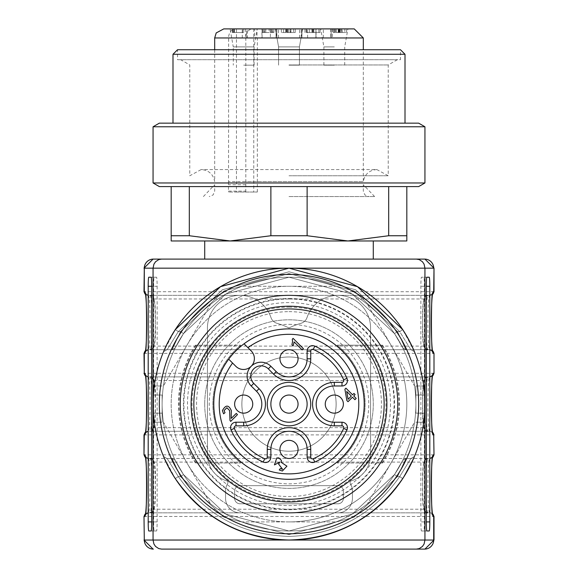 <?xml version="1.0" encoding="UTF-8"?>
<svg xmlns="http://www.w3.org/2000/svg" width="578" height="578" viewBox="0 0 578 578"><rect width="100%" height="100%" fill="white"/><g stroke="black" fill="none" stroke-linecap="round" stroke-linejoin="round"><path stroke-width="0.43" stroke-dasharray="2.89 2.17" d="M241.871 404.094A47.129 47.129 0 0 1 312.561 363.287A47.129 47.129 0 0 1 312.561 444.908A47.129 47.129 0 0 1 241.871 404.094A47.129 47.129 0 0 1 312.561 363.287A47.129 47.129 0 0 1 312.561 444.908A47.129 47.129 0 0 1 241.871 404.094A47.129 47.129 0 0 1 312.561 363.287A47.129 47.129 0 0 1 312.561 444.908A47.129 47.129 0 0 1 241.871 404.094A47.129 47.129 0 0 1 312.561 363.287A47.129 47.129 0 0 1 312.561 444.908A47.129 47.129 0 0 1 241.871 404.094A47.129 47.129 0 0 1 289 356.973A47.129 47.129 0 0 1 336.129 404.094A47.129 47.129 0 0 1 289 451.223A47.129 47.129 0 0 1 241.871 404.094M343.375 491.098L343.375 498.352A5.44 5.44 0 0 1 337.942 503.785L240.058 503.785A5.44 5.44 0 0 1 234.625 498.352L234.625 491.098A5.44 5.44 0 0 1 240.058 485.665L337.942 485.665A5.44 5.44 0 0 1 343.375 491.098L343.375 498.352A5.44 5.44 0 0 1 337.942 503.785L240.058 503.785A5.44 5.44 0 0 1 234.625 498.352L234.625 491.098A5.44 5.44 0 0 1 240.058 485.665L337.942 485.665A5.44 5.44 0 0 1 343.375 491.098L343.375 498.352A5.44 5.44 0 0 1 337.942 503.785L240.058 503.785A5.44 5.44 0 0 1 234.625 498.352L234.625 491.098A5.44 5.44 0 0 1 240.058 485.665L337.942 485.665A5.44 5.44 0 0 1 343.375 491.098L343.375 498.352A5.44 5.44 0 0 1 337.942 503.785L240.058 503.785A5.44 5.44 0 0 1 234.625 498.352L234.625 491.098A5.44 5.44 0 0 1 240.058 485.665L337.942 485.665A5.44 5.44 0 0 1 343.375 491.098M370.563 454.85L370.563 327.972A32.628 32.628 0 0 0 307.034 317.524A9.06 9.06 0 0 1 300.907 323.34A67.062 67.062 0 0 0 289 327.972A67.062 67.062 0 0 0 277.093 323.34A9.06 9.06 0 0 1 270.966 317.524A32.628 32.628 0 0 0 207.437 327.972L207.437 454.85A27.188 27.188 0 0 0 226.677 480.845A1.813 1.813 0 0 1 227.696 483.526A14.501 14.501 0 0 0 225.565 491.098L225.565 498.352A14.501 14.501 0 0 0 240.058 512.852L337.942 512.852A14.501 14.501 0 0 0 352.436 498.352L352.436 491.098A14.501 14.501 0 0 0 350.304 483.526A1.813 1.813 0 0 1 351.323 480.845A27.188 27.188 0 0 0 370.563 454.85L370.563 327.972A32.628 32.628 0 0 0 307.034 317.524A9.06 9.06 0 0 1 300.907 323.34A67.062 67.062 0 0 0 289 327.972A67.062 67.062 0 0 0 277.093 323.34A9.06 9.06 0 0 1 270.966 317.524A32.628 32.628 0 0 0 207.437 327.972L207.437 454.85A27.188 27.188 0 0 0 226.677 480.845A1.813 1.813 0 0 1 227.696 483.526A14.501 14.501 0 0 0 225.565 491.098L225.565 498.352A14.501 14.501 0 0 0 240.058 512.852L337.942 512.852A14.501 14.501 0 0 0 352.436 498.352L352.436 491.098A14.501 14.501 0 0 0 350.304 483.526A1.813 1.813 0 0 1 351.323 480.845A27.188 27.188 0 0 0 370.563 454.85L370.563 327.972A32.628 32.628 0 0 0 307.034 317.524A9.06 9.06 0 0 1 300.907 323.34A67.062 67.062 0 0 0 289 327.972A67.062 67.062 0 0 0 277.093 323.34A9.06 9.06 0 0 1 270.966 317.524A32.628 32.628 0 0 0 207.437 327.972L207.437 454.85A27.188 27.188 0 0 0 226.677 480.845A1.813 1.813 0 0 1 227.696 483.526A14.501 14.501 0 0 0 225.565 491.098L225.565 498.352A14.501 14.501 0 0 0 240.058 512.852L337.942 512.852A14.501 14.501 0 0 0 352.436 498.352L352.436 491.098A14.501 14.501 0 0 0 350.304 483.526A1.813 1.813 0 0 1 351.323 480.845A27.188 27.188 0 0 0 370.563 454.85L370.563 327.972A32.628 32.628 0 0 0 307.034 317.524A9.06 9.06 0 0 1 300.907 323.34A67.062 67.062 0 0 0 289 327.972A67.062 67.062 0 0 0 277.093 323.34A9.06 9.06 0 0 1 270.966 317.524A32.628 32.628 0 0 0 207.437 327.972L207.437 454.85A27.188 27.188 0 0 0 226.677 480.845A1.813 1.813 0 0 1 227.696 483.526A14.501 14.501 0 0 0 225.565 491.098L225.565 498.352A14.501 14.501 0 0 0 240.058 512.852L337.942 512.852A14.501 14.501 0 0 0 352.436 498.352L352.436 491.098A14.501 14.501 0 0 0 350.304 483.526A1.813 1.813 0 0 1 351.323 480.845A27.188 27.188 0 0 0 370.563 454.85M336.129 404.094A47.129 47.129 0 0 0 265.439 363.287A47.129 47.129 0 0 0 265.439 444.908A47.129 47.129 0 0 0 336.129 404.094M153.365 395.034L162.122 395.034L162.122 422.222L162.122 395.034L153.365 395.034L153.365 413.162L162.122 413.162L153.365 413.162M154.275 422.222L162.122 422.222L154.275 422.222M154.275 385.974L162.122 385.974L154.275 385.974M183.501 333.607L225.702 294.137L289 277.216L352.298 294.137L394.499 333.607L397.512 331.591L394.499 333.607L352.298 294.137L289 277.216L225.702 294.137L183.501 333.607L175.344 347.71L183.501 333.607L225.702 294.137L289 277.216L352.298 294.137L394.499 333.607C405.142 351.583 405.142 351.583 394.499 333.607C405.142 351.583 405.142 351.583 394.499 333.607L397.512 331.591L405.908 349.726L397.512 331.591L394.499 333.607L352.298 294.137L289 277.216L225.702 294.137L183.501 333.607L175.344 347.71L183.501 333.607L225.702 294.137L289 277.216L352.298 294.137L394.499 333.607C405.142 351.583 405.142 351.583 394.499 333.607C405.142 351.583 405.142 351.583 394.499 333.607L397.512 331.591L405.908 349.726L397.512 331.591L394.499 333.607L352.298 294.137L289 277.216L225.702 294.137L183.501 333.607L180.488 331.591L183.501 333.607C172.858 351.583 172.858 351.583 183.501 333.607C172.858 351.583 172.858 351.583 183.501 333.607L180.488 331.591L172.092 349.726L180.488 331.591L183.501 333.607L180.488 331.591L172.092 349.726L180.488 331.591L183.501 333.607M173.747 332.01L175.286 329.612L178.313 331.591L222.364 289.788L289 271.783L355.636 289.788L399.687 331.591L355.636 289.788L289 271.783L222.364 289.788L178.313 331.591L180.488 331.591L178.313 331.591L222.364 289.788L289 271.783L355.636 289.788L399.687 331.591L355.636 289.788L289 271.783L222.364 289.788L178.313 331.591L180.488 331.591L223.896 290.994L289 273.596L354.104 290.994L397.512 331.591L399.687 331.591L355.636 289.788L289 271.783L222.364 289.788L178.313 331.591L175.286 329.612L178.313 331.591L167.129 349.719L178.313 331.591L167.136 349.719L178.313 331.591L167.136 349.719L178.313 331.591L222.364 289.788L289 271.783L355.636 289.788L399.687 331.591L397.512 331.591L354.104 290.994L289 273.596L223.896 290.994L180.488 331.591L172.092 349.726L180.488 331.591L223.896 290.994L289 273.596L354.104 290.994L397.512 331.591L405.908 349.726L397.512 331.591L399.687 331.591L410.871 349.719L399.687 331.591L402.714 329.612L404.253 332.01L402.714 329.612L399.687 331.591L410.864 349.719L399.687 331.591L402.714 329.612L399.687 331.591L410.864 349.719L399.687 331.591L402.714 329.612L357.464 286.652L289 268.156L220.536 286.652L175.286 329.612L163.899 350.897M166.804 344.539L170.235 337.957M402.714 329.612L405.72 334.409L402.714 329.612L357.464 286.652L289 268.156L357.464 286.652L402.714 329.612L357.464 286.652L289 268.156L220.536 286.652L175.286 329.612L178.313 331.591L175.286 329.612L178.313 331.591L180.488 331.591L223.896 290.994L289 273.596L354.104 290.994L397.512 331.591L399.687 331.591L397.512 331.591L354.104 290.994L289 273.596L223.896 290.994L180.488 331.591L223.896 290.994L289 273.596L354.104 290.994L397.512 331.591L399.687 331.591L402.714 329.612L414.101 350.897M411.485 345.131L406.833 336.302M175.286 329.612L171.167 336.302L175.286 329.612L220.536 286.652L289 268.156L220.536 286.652L175.286 329.612M166.515 345.131L166.226 345.731M407.266 337.068L414.498 351.85M394.499 333.607L402.656 347.71L394.499 333.607M411.774 345.731L413.566 349.668M424.635 413.162L415.878 413.162L415.878 385.974L415.878 413.162L424.635 413.162L424.635 395.034L415.878 395.034L424.635 395.034M423.725 385.974L415.878 385.974L423.725 385.974M423.725 422.222L415.878 422.222L423.725 422.222M173.841 476.337L175.286 478.584L178.313 476.597L175.286 478.584L173.841 476.337L175.286 478.584L178.313 476.597C205.219 515.034 242.11 534.968 289 536.413C242.11 534.968 205.219 515.034 178.313 476.597L180.488 476.597L178.313 476.597C205.219 515.034 242.11 534.968 289 536.413C335.89 534.968 372.781 515.034 399.687 476.597C372.781 515.034 335.89 534.968 289 536.413C242.11 534.968 205.219 515.034 178.313 476.597C205.219 515.034 242.11 534.968 289 536.413C242.11 534.968 205.219 515.034 178.313 476.597L175.286 478.584L178.313 476.597L167.129 458.47L178.313 476.597L167.129 458.47L178.313 476.597L167.129 458.47L178.313 476.597L180.488 476.597L223.896 517.202L289 534.599L354.104 517.202L397.512 476.597L399.687 476.597C372.781 515.034 335.89 534.968 289 536.413C335.89 534.968 372.781 515.034 399.687 476.597L397.512 476.597L394.499 474.581L402.656 460.485L394.499 474.581L402.656 460.485L394.499 474.581L397.512 476.597L405.908 458.47L397.512 476.597L394.499 474.581L352.298 514.059L289 530.972L225.702 514.059L183.501 474.581L175.344 460.485L183.501 474.581L180.488 476.597L172.092 458.47L180.488 476.597L183.501 474.581L175.344 460.485L183.501 474.581L180.488 476.597L172.092 458.47L180.488 476.597L183.501 474.581L175.344 460.485L183.501 474.581L180.488 476.597L172.092 458.47L180.488 476.597L183.501 474.581L225.702 514.059L289 530.972L352.298 514.059L394.499 474.581L352.298 514.059L289 530.972L225.702 514.059L183.501 474.581L225.702 514.059L289 530.972L352.298 514.059L394.499 474.581L402.656 460.485L394.499 474.581L397.512 476.597L405.908 458.47L397.512 476.597L394.499 474.581L352.298 514.059L289 530.972L225.702 514.059L183.501 474.581L225.702 514.059L289 530.972L352.298 514.059L394.499 474.581L352.298 514.059L289 530.972L225.702 514.059L183.501 474.581L225.702 514.059L289 530.972L352.298 514.059L394.499 474.581L397.512 476.597L405.908 458.47L397.512 476.597L354.104 517.202L289 534.599L223.896 517.202L180.488 476.597L223.896 517.202L289 534.599L354.104 517.202L397.512 476.597L399.687 476.597L410.871 458.47L399.687 476.597L402.714 478.584L414.448 456.476L402.714 478.584L399.687 476.597L410.871 458.47L399.687 476.597L402.714 478.584C375.079 518.069 337.176 538.559 289 540.04C337.176 538.559 375.079 518.069 402.714 478.584L399.687 476.597L410.871 458.47L399.687 476.597L402.714 478.584C375.079 518.069 337.176 538.559 289 540.04C240.824 538.559 202.921 518.069 175.286 478.584C202.921 518.069 240.824 538.559 289 540.04C240.824 538.559 202.921 518.069 175.286 478.584L167.699 465.463M414.491 456.367L414.173 457.126M411.189 463.686L407.765 470.232M404.159 476.337L406.876 471.814M166.276 462.559L164.47 458.621L166.276 462.559M163.509 456.367L163.827 457.126M166.551 463.144L171.124 471.814M402.714 478.584L399.687 476.597C372.781 515.034 335.89 534.968 289 536.413C335.89 534.968 372.781 515.034 399.687 476.597L397.512 476.597L354.104 517.202L289 534.599L223.896 517.202L180.488 476.597L178.313 476.597L175.286 478.584C202.921 518.069 240.824 538.559 289 540.04M172.295 473.808L175.286 478.584L163.552 456.476M204.713 404.094A84.287 84.287 0 0 1 331.143 331.107A84.287 84.287 0 0 1 331.143 477.088A84.287 84.287 0 0 1 204.713 404.094A84.287 84.287 0 0 1 317.828 324.894A84.287 84.287 0 0 1 353.563 458.275A84.287 84.287 0 0 1 204.713 404.094M411.724 462.559L413.53 458.621M289 268.156A135.938 135.938 0 0 1 424.938 404.094A135.938 135.938 0 0 1 289 540.04A135.938 135.938 0 0 1 153.062 404.094A135.938 135.938 0 0 1 289 268.156M390.504 404.094A101.504 101.504 0 0 1 238.252 492.001A101.504 101.504 0 0 1 238.252 316.195A101.504 101.504 0 0 1 390.504 404.094M289 311.658A92.437 92.437 0 0 1 381.437 404.094A92.437 92.437 0 0 1 289 496.538A92.437 92.437 0 0 1 196.563 404.094A92.437 92.437 0 0 1 289 311.658M289 298.515A105.579 105.579 0 0 1 380.432 456.887A105.579 105.579 0 0 1 197.568 456.887A105.579 105.579 0 0 1 289 298.515M289 324.345A79.75 79.75 0 0 1 358.064 443.969A79.75 79.75 0 0 1 219.936 443.969A79.75 79.75 0 0 1 289 324.345M289 413.162A9.06 9.06 0 0 1 279.94 404.094A9.06 9.06 0 0 1 289 395.034A9.06 9.06 0 0 1 298.06 404.094A9.06 9.06 0 0 1 289 413.162M307.128 404.094A18.128 18.128 0 0 0 279.94 388.402A18.128 18.128 0 0 0 279.94 419.794A18.128 18.128 0 0 0 307.128 404.094A18.128 18.128 0 0 0 279.94 388.402A18.128 18.128 0 0 0 279.94 419.794A18.128 18.128 0 0 0 307.128 404.094M351.316 396.082L346.692 391.458L348.108 399.29L351.316 396.082M356.185 398.43L354.928 399.694L352.472 397.238L348.021 401.688L346.865 400.532L344.9 389.211L345.933 388.178L352.573 394.825L353.96 393.437L355.116 394.593L353.729 395.981L356.185 398.43M293.118 338.376L303.414 348.671L302.157 349.928L294.137 341.909L293.133 345.94L291.919 344.726L292.562 341.677L292.309 339.185L293.118 338.376M307.128 358.786L307.128 351.099A5.44 5.44 0 0 1 314.772 346.128A63.435 63.435 0 0 1 346.966 378.323A5.44 5.44 0 0 1 342.003 385.974L334.315 385.974A18.128 18.128 0 0 0 316.188 404.094A18.128 18.128 0 0 0 334.315 422.222L342.003 422.222A5.44 5.44 0 0 1 346.966 429.866A63.435 63.435 0 0 1 314.772 462.068A5.44 5.44 0 0 1 307.128 457.097L307.128 449.409A18.128 18.128 0 0 0 289 431.282A18.128 18.128 0 0 0 270.872 449.409L270.872 457.097A5.44 5.44 0 0 1 263.228 462.068A63.435 63.435 0 0 1 231.034 429.866A5.44 5.44 0 0 1 235.997 422.222L243.685 422.222A18.128 18.128 0 0 0 256.502 391.277L251.192 385.967A13.915 13.915 0 0 1 251.192 366.286A13.915 13.915 0 0 1 270.872 366.286L276.183 371.596A18.128 18.128 0 0 0 307.128 358.786M282.346 471.027L279.246 469.957L280.337 468.534L282.62 469.336L278.618 464.083L279.86 462.024L274.442 464.9L276.775 457.971L278.834 457.877L281.385 460.391L281.197 462.313L286.934 466.179L282.346 471.027M231.236 418.436L236.258 413.407L237.471 414.614L230.694 421.391L229.965 420.372L229.618 410.546L226.887 407.714L224.069 410.597L225.03 412.663L223.599 413.826L222.393 410.618C225.702 404.607 228.693 404.643 231.381 410.727L231.236 418.436M250.093 410.503A9.06 9.06 0 0 1 237.276 410.503A9.06 9.06 0 0 1 237.276 397.686A9.06 9.06 0 0 1 250.093 397.686A9.06 9.06 0 0 1 250.093 410.503M295.409 352.378A9.06 9.06 0 0 0 282.591 352.378A9.06 9.06 0 0 0 282.591 365.188A9.06 9.06 0 0 0 295.409 365.188A9.06 9.06 0 0 0 295.409 352.378M295.409 443.001A9.06 9.06 0 0 0 282.591 443.001A9.06 9.06 0 0 0 282.591 455.818A9.06 9.06 0 0 0 295.409 455.818A9.06 9.06 0 0 0 295.409 443.001M340.724 397.686A9.06 9.06 0 0 0 327.907 397.686A9.06 9.06 0 0 0 327.907 410.503A9.06 9.06 0 0 0 340.724 410.503A9.06 9.06 0 0 0 340.724 397.686M244.061 343.78L251.192 350.911A10.874 10.874 0 0 1 251.192 366.286A10.874 10.874 0 0 1 235.81 366.286L228.678 359.155A75.219 75.219 0 0 1 342.19 350.911A75.219 75.219 0 0 1 344.698 454.655A75.219 75.219 0 0 1 241.199 462.176A75.219 75.219 0 0 1 228.678 359.155M356.286 336.808A95.16 95.16 0 0 1 313.63 496.011A95.16 95.16 0 0 1 197.084 379.464A95.16 95.16 0 0 1 356.286 336.808M240.058 319.331A97.877 97.877 0 0 0 240.058 488.858A97.877 97.877 0 0 0 386.877 404.094A97.877 97.877 0 0 0 240.058 319.331M234.625 309.916A108.751 108.751 0 0 0 270.114 511.198A108.751 108.751 0 0 0 396.103 385.215A108.751 108.751 0 0 0 234.625 309.916M171.269 336.129A135.938 135.938 0 0 0 289 540.04A135.938 135.938 0 0 0 406.731 336.129A135.938 135.938 0 0 0 171.269 336.129M176.709 339.264A129.66 129.66 0 0 0 289 533.761A129.66 129.66 0 0 0 401.291 339.264A129.66 129.66 0 0 0 176.709 339.264M414.578 422.222A126.878 126.878 0 0 0 414.578 385.974L367.485 304.404L414.578 385.974A126.878 126.878 0 0 1 414.578 422.222L367.485 503.785L414.578 422.222M367.485 304.404A126.878 126.878 0 0 0 336.093 286.283L241.907 286.283L336.093 286.283A126.878 126.878 0 0 1 367.485 304.404M241.907 286.283A126.878 126.878 0 0 0 210.515 304.404L163.422 385.974L210.515 304.404A126.878 126.878 0 0 1 241.907 286.283M163.422 385.974A126.878 126.878 0 0 0 163.422 422.222L210.515 503.785L163.422 422.222A126.878 126.878 0 0 1 163.422 385.974M210.515 503.785A126.878 126.878 0 0 0 241.907 521.912L336.093 521.912L241.907 521.912A126.878 126.878 0 0 1 210.515 503.785M336.093 521.912A126.878 126.878 0 0 0 367.485 503.785A126.878 126.878 0 0 1 336.093 521.912M391.031 345.189A117.818 117.818 0 0 0 186.969 345.189A117.818 117.818 0 0 0 289 521.912A117.818 117.818 0 0 0 391.031 345.189M426.882 530.972L421.456 530.972A9.06 0.585 -90 0 1 420.871 521.912L420.871 286.283A9.06 0.585 -90 0 1 421.456 277.216L423.79 277.216A9.06 0.585 -90 0 1 424.375 286.283L424.375 521.912A9.06 0.585 -90 0 1 423.79 530.972L429.216 530.972M421.456 530.972L423.79 530.972M426.882 277.216L421.456 277.216M429.216 277.216L423.79 277.216M153.625 286.283A9.06 0.585 90 0 1 154.21 277.216L156.544 277.216A9.06 0.585 90 0 1 157.129 286.283L151.703 286.283L153.625 286.283L153.625 521.912L151.703 521.912L157.129 521.912A9.06 0.585 90 0 1 156.544 530.972L154.21 530.972A9.06 0.585 90 0 1 153.625 521.912M157.129 286.283L157.129 521.912M154.21 277.216L148.784 277.216M156.544 277.216L151.118 277.216M156.544 530.972L151.118 530.972M154.21 530.972L148.784 530.972M337.22 463.007A76.13 76.13 0 0 0 337.22 345.189A76.13 76.13 0 0 1 337.22 463.007L382.549 463.007L337.22 463.007M337.22 345.189L382.549 345.189L337.22 345.189M381.74 463.007A109.871 109.871 0 0 0 381.74 345.189M382.549 345.189A110.55 110.55 0 0 1 382.549 463.007M289 307.142A96.959 96.959 0 0 1 385.96 404.094A96.959 96.959 0 0 1 289 501.054A96.959 96.959 0 0 1 192.041 404.094A96.959 96.959 0 0 1 289 307.142M289 521.912A117.818 117.818 0 0 0 391.031 345.189A117.818 117.818 0 0 0 186.969 345.189A117.818 117.818 0 0 0 289 521.912M289 299.014A105.08 105.08 0 0 1 380.006 456.634A105.08 105.08 0 0 1 197.994 456.634A105.08 105.08 0 0 1 289 299.014M240.78 345.189A76.13 76.13 0 0 0 240.78 463.007A76.13 76.13 0 0 1 240.78 345.189L195.451 345.189L240.78 345.189M196.26 345.189A109.871 109.871 0 0 0 196.26 463.007L240.78 463.007L196.26 463.007M195.451 463.007A110.55 110.55 0 0 1 195.451 345.189M289 277.216A126.878 126.878 0 0 1 398.878 467.537A126.878 126.878 0 0 1 179.122 467.537A126.878 126.878 0 0 1 289 277.216A126.878 126.878 0 0 1 398.878 467.537A126.878 126.878 0 0 1 179.122 467.537A126.878 126.878 0 0 1 289 277.216M149.724 349.719L430.379 349.719L149.724 349.719A3.627 3.62 -90 0 0 153.343 346.092L424.223 346.092A23.561 1.517 -90 0 1 422.706 322.531A23.561 1.517 -90 0 1 424.223 298.971L153.777 298.971A23.561 1.517 90 0 1 155.294 322.531A23.561 1.517 90 0 1 153.777 346.092L153.343 346.092L153.343 298.971A3.627 3.62 90 0 0 149.724 295.344L430.379 295.344L149.724 295.344M289 259.096L204.713 259.096L289 259.096M204.713 259.096L424.938 259.096M149.724 376.907L430.379 376.907L149.724 376.907A3.627 3.62 90 0 1 153.343 380.534L153.777 380.534A23.561 1.517 90 0 1 155.294 404.094A23.561 1.517 90 0 1 153.777 427.662L153.343 427.662L153.343 380.534L152.014 377.99L149.435 376.907M149.724 431.282L430.379 431.282L149.724 431.282A3.627 3.62 -90 0 0 153.343 427.662L424.223 427.662A23.561 1.517 -90 0 1 422.706 404.094A23.561 1.517 -90 0 1 424.223 380.534L153.062 380.534L153.062 427.662L152.014 430.205L149.435 431.282M427.843 512.852C423.703 514.854 421.983 505.837 422.699 485.802C422.171 465.059 423.891 455.948 427.843 458.47L147.621 458.47L427.843 458.47A27.188 1.756 -90 0 0 426.094 485.665A27.188 1.756 -90 0 0 427.843 512.852L147.621 512.852L427.843 512.852A3.627 3.62 90 0 1 424.223 509.225A23.561 1.517 -90 0 1 422.706 485.665A23.561 1.517 -90 0 1 424.223 462.097L424.657 462.097L424.657 509.225L424.223 509.225M177.525 59.715L400.475 59.715L400.475 49.744L177.525 49.744L177.525 59.715L400.475 59.715M265.837 28.9L269.045 28.9L264.421 28.9L264.421 32.527L265.837 32.527L265.837 28.9M243.685 65.148L254.11 65.148L243.685 65.148M289 65.148L299.426 65.148L289 65.148M334.315 65.148L323.89 65.148L334.315 65.148M265.837 32.527L269.045 32.527L269.045 28.9M269.045 32.527L264.421 32.527M341.923 32.527L338.824 32.527L344.82 32.527L344.82 28.9L333.094 28.9L346.511 28.9L338.824 28.9L342.198 28.9L342.198 32.527L333.094 32.527L346.511 32.527L341.923 32.527L341.923 28.9M346.518 32.527L346.511 28.9L346.518 32.527M340.962 32.527L340.774 28.9L340.962 32.527M233.49 32.527L243.786 32.527L232.284 32.527L233.49 32.527L233.49 28.9L243.786 28.9L233.49 28.9M232.934 32.527L232.674 28.9M316.058 37.96L299.592 37.96L323.333 37.96L316.058 37.96L316.058 28.9L299.592 28.9L323.333 28.9L316.058 28.9L316.058 37.96M301.926 37.96L307.612 37.96L301.926 37.96L301.926 28.9L301.926 37.96M307.604 32.527L320.046 32.527L306.651 32.527L307.604 32.527L307.604 28.9L315.92 28.9L315.92 37.96L307.612 37.96L330.797 37.96L315.92 37.96L315.92 28.9L332.386 28.9L323.333 28.9L332.386 28.9L331.165 28.9L331.165 37.96L332.386 37.96L323.333 37.96L331.165 37.96L331.165 28.9M261.942 37.96L278.408 37.96L257 37.96L257 28.9L278.408 28.9L276.819 28.9L276.819 37.96L276.819 28.9L261.942 28.9L261.942 37.96L254.667 37.96L254.667 28.9L261.942 28.9M299.426 65.148L299.426 46.89L299.426 65.148L299.426 46.89L278.574 46.89L299.426 46.89L278.574 46.89L299.426 46.89L278.574 46.89L299.426 46.89L302.597 28.9L275.403 28.9L276.074 28.9L276.074 37.96L278.408 37.96L270.388 37.96L276.074 37.96L276.074 28.9L262.629 28.9L270.302 28.9L270.302 32.527L273.914 32.527L262.629 32.527L270.302 32.527M257 37.96L242.261 37.96L270.388 37.96L247.203 37.96L247.203 28.9L245.614 28.9L257.282 28.9L230.095 28.9L233.266 46.89L254.11 46.89L233.266 46.89L233.266 65.148M254.667 28.9L246.835 28.9L246.835 37.96L245.614 37.96L247.203 37.96M246.835 37.96L254.667 37.96M334.315 46.89L323.89 46.89L334.315 46.89M290.683 32.527L281.385 32.527L295.235 32.527L295.235 28.9L281.385 28.9L295.199 28.9L295.199 32.527L290.683 32.527L290.683 28.9M287.049 32.527L286.991 28.9L287.049 32.527M306.181 32.527L306.181 28.9L313.962 28.9L313.659 32.527M304.96 32.527L304.974 28.9L304.96 32.527M312.192 32.527L312.192 28.9L306.181 28.9M334.019 32.527L334.019 28.9M335.5 32.527L335.5 28.9M338.195 32.527L338.195 28.9M339.163 32.527L339.163 28.9M339.915 32.527L339.915 28.9M338.824 32.527L338.824 28.9M232.284 32.527L232.284 28.9L243.786 28.9L243.786 32.527M233.505 32.527L233.505 28.9M234.509 32.527L234.509 28.9M242.529 32.527L242.529 28.9M242.261 37.96L242.261 28.9L270.388 28.9L247.203 28.9M276.074 28.9L278.408 28.9L276.074 28.9M330.797 28.9L330.797 37.96L330.797 28.9L315.92 28.9M278.574 65.148L278.574 46.89L278.574 65.148L278.574 46.89L275.403 28.9L302.597 28.9L275.403 28.9L302.597 28.9L275.403 28.9L302.597 28.9L299.426 46.89L302.597 28.9M334.315 28.9L320.718 28.9L334.315 28.9M285.799 32.527L285.799 28.9M283.596 32.527L283.596 28.9M287.685 32.527L287.685 28.9M286.486 32.527L286.486 28.9M281.385 32.527L281.385 28.9M285.655 32.527L285.655 28.9M288.805 32.527L288.805 28.9M287.598 32.527L287.598 28.9M272.845 28.9L271.458 28.9L272.845 28.9L272.845 32.527M271.458 32.527L271.458 28.9M271.689 32.527L271.689 28.9M263.662 32.527L263.662 28.9M262.629 32.527L262.629 28.9M264.594 32.527L264.594 28.9M265.75 32.527L265.75 28.9M270.201 32.527L270.201 28.9M272.657 32.527L272.657 28.9M273.914 32.527L273.914 28.9M313.962 32.527L313.659 28.9M313.962 28.9L312.192 28.9M306.651 32.527L306.651 28.9M312.546 32.527L312.546 28.9M313.269 32.527L313.269 28.9M320.046 32.527L320.046 28.9M318.839 32.527L318.839 28.9M313.811 32.527L313.811 28.9L313.825 32.527M242.261 28.9L235.029 28.9L232.847 29.42L230.911 30.945L229.459 33.271L228.657 36.103L228.52 181.579L363.316 181.579L245.823 181.579L245.823 37.96L246.177 34.998L247.211 32.361L248.807 30.338L250.801 29.153L257 28.9M235.029 28.9L223.751 28.9M354.249 28.9L252.333 28.9M236.453 192.026L257.34 192.026L228.462 192.026L236.453 192.026L236.453 28.9M228.52 181.579L228.462 192.026M289 196.563L374.602 196.563L289 196.563M245.766 192.026L245.823 181.579M245.823 184.714L228.52 184.714M289 175.77L388.235 175.77L289 175.77M289 64.946L388.235 64.946L289 64.946M214.684 49.744L214.684 181.579C213.217 174.166 208.716 170.156 201.18 169.556L189.765 175.77L189.765 64.946L180.697 59.715L397.303 59.715L180.697 59.715M172.995 54.274L405.005 54.274M405.005 123.15L172.995 123.15L405.005 123.15M418.66 123.15L159.34 123.15M424.938 126.777L153.062 126.777M424.938 182.966L153.062 182.966M418.66 186.593L159.34 186.593M189.309 186.593L270.872 186.593L189.309 186.593L189.309 235.737L171.182 235.737L171.182 240.968L230.095 240.968L189.309 235.737M270.872 186.593L388.691 186.593L270.872 186.593L270.872 235.737L230.095 240.968L347.905 240.968L307.128 235.737L307.128 186.593M388.691 186.593L406.818 186.593L388.691 186.593L388.691 235.737L347.905 240.968L230.095 240.968M347.905 240.968L406.818 240.968L406.818 186.593M406.818 235.737L388.691 235.737M307.128 235.737L270.872 235.737M171.182 186.593L171.182 235.737M204.713 240.968L373.287 240.968M178.313 331.591L180.488 331.591L178.313 331.591M394.499 474.581L352.298 514.059L289 530.972L225.702 514.059L183.501 474.581M178.313 476.597L180.488 476.597L223.896 517.202L289 534.599L354.104 517.202L397.512 476.597L354.104 517.202L289 534.599L223.896 517.202L180.488 476.597L178.313 476.597M399.687 476.597L397.512 476.597L399.687 476.597M424.375 521.912L420.871 521.912M424.375 286.283L420.871 286.283M428.276 349.719A3.627 3.62 -90 0 1 424.657 346.092L424.657 298.971A3.627 3.62 90 0 1 428.276 295.344M153.777 346.092A3.627 3.62 -90 0 1 150.157 349.719C154.297 351.72 156.017 342.703 155.301 322.669C155.829 301.926 154.109 292.815 150.157 295.344A27.188 1.756 90 0 1 151.906 322.531A27.188 1.756 90 0 1 150.157 349.719M153.777 298.971A3.627 3.62 90 0 0 150.157 295.344M424.223 346.092A3.627 3.62 -90 0 0 427.843 349.719A27.188 1.756 -90 0 1 426.094 322.531A27.188 1.756 -90 0 1 427.843 295.344A3.627 3.62 90 0 0 424.223 298.971M145.288 351.641L148.351 349.719A27.188 1.756 -90 0 0 150.099 322.531A27.188 1.756 -90 0 0 148.351 295.344A3.627 3.62 -90 0 1 144.731 291.717M433.269 291.717A3.627 3.62 90 0 1 429.649 295.344A27.188 1.756 90 0 0 427.901 322.531A27.188 1.756 90 0 0 429.649 349.719A3.627 3.62 90 0 1 433.269 353.346M147.917 295.344A3.627 3.62 -90 0 1 145.49 294.412M148.351 349.719A3.627 3.62 90 0 0 144.731 353.346M147.917 349.719A3.627 3.62 90 0 0 145.49 350.651M430.083 349.719A3.627 3.62 90 0 1 432.51 350.651M143.994 353.346L434.006 353.346M430.083 295.344A3.627 3.62 -90 0 0 432.51 294.412M434.006 291.717L143.994 291.717M143.994 268.156L434.006 268.156M143.994 434.909L434.006 434.909M434.006 454.85L143.994 454.85M434.006 373.287L143.994 373.287M428.276 431.282A3.627 3.62 -90 0 1 424.657 427.662L424.657 380.534A3.627 3.62 90 0 1 428.276 376.907M153.777 380.534A3.627 3.62 90 0 0 150.157 376.907A27.188 1.756 90 0 1 151.906 404.094A27.188 1.756 90 0 1 150.157 431.282A3.627 3.62 -90 0 0 153.777 427.662M424.223 427.662A3.627 3.62 -90 0 0 427.843 431.282A27.188 1.756 -90 0 1 426.094 404.094A27.188 1.756 -90 0 1 427.843 376.907A3.627 3.62 90 0 0 424.223 380.534M145.288 433.204L148.351 431.282A27.188 1.756 -90 0 0 150.099 404.094A27.188 1.756 -90 0 0 148.351 376.907A3.627 3.62 -90 0 1 144.731 373.287M432.712 374.992L429.649 376.907A27.188 1.756 90 0 0 427.901 404.094A27.188 1.756 90 0 0 429.649 431.282L432.712 433.204M433.269 434.909A3.627 3.62 -90 0 0 429.649 431.282M429.649 376.907A3.627 3.62 -90 0 0 433.269 373.287M430.083 376.907A3.627 3.62 -90 0 0 432.51 375.975M147.917 376.907A3.627 3.62 -90 0 1 145.49 375.975M148.351 431.282A3.627 3.62 90 0 0 144.731 434.909M147.917 431.282A3.627 3.62 90 0 0 145.49 432.221M430.083 431.282A3.627 3.62 90 0 1 432.51 432.221M428.276 458.47A3.627 3.62 -90 0 0 424.657 462.097L153.062 462.097L153.062 509.225L424.657 509.225A3.627 3.62 -90 0 0 428.276 512.852M149.724 458.47A3.627 3.62 -90 0 1 153.343 462.097L153.777 462.097A23.561 1.517 90 0 1 155.294 485.665A23.561 1.517 90 0 1 153.777 509.225L153.343 509.225A3.627 3.62 90 0 1 149.724 512.852M153.777 462.097A3.627 3.62 -90 0 0 150.157 458.47A27.188 1.756 90 0 1 151.906 485.665A27.188 1.756 90 0 1 150.157 512.852A3.627 3.62 90 0 0 153.777 509.225M427.843 458.47A3.627 3.62 -90 0 0 424.223 462.097M432.712 456.555L429.649 458.47A27.188 1.756 90 0 0 427.901 485.665A27.188 1.756 90 0 0 429.649 512.852L432.712 514.767M145.288 514.767L148.351 512.852A27.188 1.756 -90 0 0 150.099 485.665A27.188 1.756 -90 0 0 148.351 458.47A3.627 3.62 -90 0 1 144.731 454.85M430.083 512.852A3.627 3.62 90 0 1 432.51 513.784M433.269 516.472A3.627 3.62 -90 0 0 429.649 512.852M429.649 458.47A3.627 3.62 -90 0 0 433.269 454.85M430.083 458.47A3.627 3.62 -90 0 0 432.51 457.538M147.917 458.47A3.627 3.62 -90 0 1 145.49 457.538M148.351 512.852A3.627 3.62 90 0 0 144.731 516.472M147.917 512.852A3.627 3.62 90 0 0 145.49 513.784M143.994 516.472L434.006 516.472M434.006 540.04L143.994 540.04M338.419 32.527L338.419 28.9M336.353 32.527L336.353 28.9M339.445 32.527L339.445 28.9M234.177 32.527L234.177 28.9M262.08 37.96L262.08 28.9L262.08 37.96M270.388 28.9L270.388 37.96L270.388 28.9M307.612 37.96L307.612 28.9L307.612 37.96M323.333 37.96L323.333 28.9L323.333 37.96M301.181 37.96L301.181 28.9L301.181 37.96M290.286 32.527L290.286 28.9M290.944 32.527L290.944 28.9M309.468 32.527L309.468 28.9M228.52 37.96L214.684 37.96M363.316 37.96L245.823 37.96M253.756 28.9L253.756 192.026M228.52 191.123L245.823 191.123M167.129 349.719L172.092 349.719L167.136 349.719L172.092 349.719L175.344 347.71L172.092 349.726L175.344 347.71M410.871 349.719L405.908 349.719L402.656 347.71L405.908 349.726L410.864 349.719L405.908 349.719L402.656 347.71M166.804 349.726L163.458 351.944M411.196 349.726L414.542 351.944M410.871 458.47L405.908 458.47L402.656 460.485L405.908 458.47L410.871 458.47L405.908 458.47L402.656 460.485M167.129 458.47L172.092 458.47L167.129 458.47L172.092 458.47L175.344 460.485M411.196 458.47L414.542 456.237M166.804 458.47L163.458 456.237M428.565 349.719L425.986 348.635L424.938 346.092L424.938 298.971L425.986 296.427L428.565 295.344M149.435 349.719L152.014 348.635L153.062 346.092L153.062 298.971L152.014 296.427L149.435 295.344M427.843 349.719C423.703 351.72 421.983 342.703 422.699 322.669C422.171 301.926 423.891 292.815 427.843 295.344M148.351 295.344L145.288 293.422M145.533 350.384L147.621 349.719M432.467 350.384L430.379 349.719M429.649 349.719L432.712 351.641M432.712 293.422L429.649 295.344M432.467 294.686L430.379 295.344M145.533 294.686L147.621 295.344M428.565 431.282L425.986 430.205L424.938 427.662L424.938 380.534L425.986 377.99L428.565 376.907M150.157 376.907C154.297 374.905 156.017 383.922 155.301 403.957C155.829 424.7 154.109 433.811 150.157 431.282M427.843 431.282C423.703 433.29 421.983 424.274 422.699 404.232C422.171 383.489 423.891 374.385 427.843 376.907M432.467 376.249L430.379 376.907M145.533 376.249L147.621 376.907M148.351 376.907L145.288 374.992M145.533 431.947L147.621 431.282M432.467 431.947L430.379 431.282M428.565 512.852L425.986 511.768L424.938 509.225L424.938 462.097L425.986 459.553L428.565 458.47M149.435 512.852L152.014 511.768L153.062 509.225L153.062 462.097L152.014 459.553L149.435 458.47M150.157 458.47C154.297 456.468 156.017 465.485 155.301 485.52C155.829 506.263 154.109 515.374 150.157 512.852M432.467 457.812L430.379 458.47M145.533 457.812L147.621 458.47M148.351 458.47L145.288 456.555M145.533 513.51L147.621 512.852M432.467 513.51L430.379 512.852M254.11 65.148L254.11 46.89L257.282 28.9M344.734 65.148L344.734 46.89L347.905 28.9M323.89 65.148L323.89 46.89L320.718 28.9M341.027 28.9L341.027 32.527M333.094 28.9L333.094 32.527M339.488 28.9L339.488 32.527M334.749 28.9L334.749 32.527M278.408 37.96L278.408 28.9L278.408 37.96M332.386 28.9L332.386 37.96L332.386 28.9M299.592 37.96L299.592 28.9L299.592 37.96M245.614 28.9L245.614 37.96M278.574 46.89L275.403 28.9L278.574 46.89M286.926 28.9L286.926 32.527M293.573 28.9L293.573 32.527M311.976 28.9L311.976 32.527M312.279 28.9L312.279 32.527M257.34 192.026L257.34 37.96M203.398 196.563L214.684 184.714L214.684 191.123L213.123 194.938L209.25 196.563M374.602 196.563L363.316 184.714L363.316 191.123L364.877 194.938L368.75 196.563M397.303 59.715L388.235 64.946L388.235 175.77L376.82 169.556L201.18 169.556L376.82 169.556C369.284 170.156 364.783 174.166 363.316 181.579L363.316 49.744"/><path stroke-width="0.87" d="M153.365 413.162L154.275 422.222L153.365 413.162L153.365 395.034L154.275 385.974L153.365 395.034M173.747 332.01L170.235 337.957L175.286 329.612L220.536 286.652L289 268.156L357.464 286.652L402.714 329.612L406.833 336.302M163.899 350.897L166.804 344.539M414.101 350.897L411.485 345.131M170.235 337.957L175.286 329.612L220.536 286.652L289 268.156L357.464 286.652L402.714 329.612M166.226 345.731L166.515 345.131M164.434 349.668L163.502 351.85L164.434 349.668M411.774 345.731L407.266 337.068M413.566 349.668L414.498 351.85M423.725 385.974L424.635 395.034L423.725 385.974M424.635 413.162L423.725 422.222L424.635 413.162L424.635 395.034M414.173 457.126L414.007 457.509M413.855 457.863L411.189 463.686M407.765 470.232L404.159 476.337M167.699 465.463L172.295 473.808M163.827 457.126L163.993 457.509M164.145 457.863L166.551 463.144M171.124 471.814L173.841 476.337M289 540.04C337.176 538.559 375.079 518.069 402.714 478.584C375.079 518.069 337.176 538.559 289 540.04C240.824 538.559 202.921 518.069 175.286 478.584C202.921 518.069 240.824 538.559 289 540.04C337.176 538.559 375.079 518.069 402.714 478.584M289 268.156A135.938 135.938 0 0 1 406.731 472.067A135.938 135.938 0 0 1 171.269 472.067A135.938 135.938 0 0 1 289 268.156M406.876 471.814L411.724 462.559M413.53 458.621L414.491 456.367M279.94 404.094A9.06 9.06 0 0 1 289 395.034A9.06 9.06 0 0 1 298.06 404.094A9.06 9.06 0 0 1 289 413.162A9.06 9.06 0 0 1 279.94 404.094M289 422.222A18.128 18.128 0 0 1 270.872 404.094A18.128 18.128 0 0 1 289 385.974A18.128 18.128 0 0 1 307.128 404.094A18.128 18.128 0 0 1 289 422.222M346.692 391.458L348.108 399.29L351.316 396.082L346.692 391.458M237.276 410.503A9.06 9.06 0 0 1 237.276 397.686A9.06 9.06 0 0 1 250.093 397.686A9.06 9.06 0 0 1 250.093 410.503A9.06 9.06 0 0 1 237.276 410.503M282.591 365.188A9.06 9.06 0 0 1 282.591 352.378A9.06 9.06 0 0 1 295.409 352.378A9.06 9.06 0 0 1 295.409 365.188A9.06 9.06 0 0 1 282.591 365.188M282.591 455.818A9.06 9.06 0 0 1 282.591 443.001A9.06 9.06 0 0 1 295.409 443.001A9.06 9.06 0 0 1 295.409 455.818A9.06 9.06 0 0 1 282.591 455.818M327.907 410.503A9.06 9.06 0 0 1 327.907 397.686A9.06 9.06 0 0 1 340.724 397.686A9.06 9.06 0 0 1 340.724 410.503A9.06 9.06 0 0 1 327.907 410.503M355.116 394.593L353.729 395.981L356.185 398.43L354.928 399.694L352.472 397.238L348.021 401.688L346.865 400.532L344.9 389.211L345.933 388.178L352.573 394.825L353.96 393.437L355.116 394.593M292.562 341.677L292.309 339.185L293.118 338.376L303.414 348.671L302.157 349.928L294.137 341.909L293.133 345.94L291.919 344.726L292.562 341.677M235.997 425.849L235.997 422.222L243.685 422.222A18.128 18.128 0 0 0 256.502 391.277L251.192 385.967A13.915 13.915 0 0 1 251.192 366.286A13.915 13.915 0 0 1 270.872 366.286L276.183 371.596A18.128 18.128 0 0 0 307.128 358.786L307.128 351.099L310.747 351.099L310.747 358.786A21.747 21.747 0 0 1 273.618 374.161L268.308 368.851A10.288 10.288 0 0 0 253.756 368.851A10.288 10.288 0 0 0 253.756 383.402L259.067 388.719A21.747 21.747 0 0 1 243.685 425.849L235.997 425.849A1.813 1.813 0 0 0 234.343 428.399A59.816 59.816 0 0 0 264.702 458.751A1.813 1.813 0 0 0 267.253 457.097L267.253 449.409A21.747 21.747 0 0 1 289 427.662A21.747 21.747 0 0 1 310.747 449.409L310.747 457.097A1.813 1.813 0 0 0 313.298 458.751A59.816 59.816 0 0 0 343.657 428.399A1.813 1.813 0 0 0 342.003 425.849L334.315 425.849A21.747 21.747 0 0 1 312.561 404.094A21.747 21.747 0 0 1 334.315 382.347L342.003 382.347A1.813 1.813 0 0 0 343.657 379.797A59.816 59.816 0 0 0 313.298 349.444A1.813 1.813 0 0 0 310.747 351.099M235.997 422.222A5.44 5.44 0 0 0 231.034 429.866A63.435 63.435 0 0 0 263.228 462.068A5.44 5.44 0 0 0 270.872 457.097L270.872 449.409A18.128 18.128 0 0 1 289 431.282A18.128 18.128 0 0 1 307.128 449.409L307.128 457.097A5.44 5.44 0 0 0 314.772 462.068A63.435 63.435 0 0 0 346.966 429.866A5.44 5.44 0 0 0 342.003 422.222L342.003 425.849M307.128 351.099A5.44 5.44 0 0 1 314.772 346.128A63.435 63.435 0 0 1 346.966 378.323A5.44 5.44 0 0 1 342.003 385.974L334.315 385.974A18.128 18.128 0 0 0 316.188 404.094A18.128 18.128 0 0 0 334.315 422.222L342.003 422.222M281.197 462.313L286.934 466.179L282.346 471.027L279.246 469.957L280.337 468.534L282.62 469.336L278.618 464.083L279.86 462.024L274.442 464.9L276.775 457.971L278.834 457.877L281.385 460.391L281.197 462.313M231.243 414.477L231.236 418.436L236.258 413.407L237.471 414.614L230.694 421.391L229.965 420.372L229.618 410.546L226.887 407.714L224.069 410.597L225.03 412.663L223.599 413.826L222.393 410.618C225.702 404.607 228.693 404.643 231.381 410.727L231.243 414.477M244.061 343.78L251.192 350.911A10.874 10.874 0 0 1 251.192 366.286A10.874 10.874 0 0 1 235.81 366.286L228.678 359.155M342.19 350.911A75.219 75.219 0 0 1 308.471 476.756A75.219 75.219 0 0 1 216.345 384.63A75.219 75.219 0 0 1 342.19 350.911M356.286 336.808A95.16 95.16 0 0 1 313.63 496.011A95.16 95.16 0 0 1 197.084 379.464A95.16 95.16 0 0 1 356.286 336.808M386.877 404.094A97.877 97.877 0 0 0 240.058 319.331A97.877 97.877 0 0 0 240.058 488.858A97.877 97.877 0 0 0 386.877 404.094M234.625 309.916A108.751 108.751 0 0 0 234.625 498.279A108.751 108.751 0 0 0 397.751 404.094A108.751 108.751 0 0 0 234.625 309.916M176.709 339.264A129.66 129.66 0 0 0 289 533.761A129.66 129.66 0 0 0 401.291 339.264A129.66 129.66 0 0 0 176.709 339.264M171.269 336.129A135.938 135.938 0 0 0 289 540.04A135.938 135.938 0 0 0 406.731 336.129A135.938 135.938 0 0 0 171.269 336.129M429.216 530.972L426.882 530.972A9.06 0.585 -90 0 1 426.297 521.912L426.297 286.283A9.06 0.585 -90 0 1 426.882 277.216L429.216 277.216A9.06 0.585 -90 0 1 429.801 286.283L429.801 521.912A9.06 0.585 -90 0 1 429.216 530.972M148.199 286.283A9.06 0.585 90 0 1 148.784 277.216L151.118 277.216A9.06 0.585 90 0 1 151.703 286.283L151.703 521.912A9.06 0.585 90 0 1 151.118 530.972L148.784 530.972A9.06 0.585 90 0 1 148.199 521.912L148.199 286.283L151.703 286.283M432.51 294.412A3.627 3.62 -90 0 0 433.702 291.717L434.006 268.156L424.938 259.096L153.062 259.096L204.713 259.096L204.713 240.968L230.095 240.968L270.872 235.737L270.872 186.593M416.442 259.096L419.252 259.601L422.453 261.747L424.1 264.225L424.938 268.156L424.938 540.04L424.1 543.97L422.453 546.448L419.252 548.594L416.442 549.1L161.558 549.1L158.748 548.594L155.547 546.448L153.9 543.97L153.062 540.04L434.006 540.04L424.938 549.1L416.442 549.1M424.657 259.096A9.06 9.046 -90 0 1 433.702 268.156L153.062 268.156L153.9 264.225L155.547 261.747L158.748 259.601L161.558 259.096M145.49 294.412A3.627 3.62 -90 0 1 144.298 291.717L144.298 268.156L153.062 268.156L153.062 540.04L144.298 540.04L143.994 516.472L145.533 513.51M161.558 549.1L424.938 549.1M177.525 49.744L400.475 49.744L405.005 54.274L172.995 54.274L177.525 49.744M264.421 28.9L265.837 28.9M331.165 28.9L330.797 28.9M315.92 28.9L307.612 28.9M270.302 28.9L275.403 28.9M243.786 28.9L246.835 28.9M230.095 28.9L232.284 28.9M223.751 28.9L354.249 28.9L363.316 37.96L214.684 37.96L216.215 32.924L223.751 28.9M405.005 123.15L405.005 54.274M159.34 123.15L418.66 123.15L424.938 126.777L153.062 126.777L159.34 123.15M153.062 182.966L424.938 182.966L418.66 186.593L159.34 186.593L153.062 182.966L153.062 126.777M270.872 235.737L307.128 235.737L347.905 240.968L388.691 235.737L388.691 186.593M307.128 186.593L307.128 235.737M388.691 235.737L406.818 235.737L406.818 240.968L230.095 240.968L189.309 235.737L171.182 235.737L171.182 186.593M406.818 186.593L406.818 235.737M189.309 186.593L189.309 235.737M230.095 240.968L171.182 240.968L171.182 235.737M373.287 259.096L373.287 240.968L347.905 240.968M310.747 404.094A21.747 21.747 0 0 1 278.126 422.93A21.747 21.747 0 0 1 278.126 385.259A21.747 21.747 0 0 1 310.747 404.094M307.128 358.786L310.747 358.786M276.183 371.596L273.618 374.161M270.872 366.286L268.308 368.851M251.192 385.967L253.756 383.402M259.067 388.719L256.502 391.277M243.685 425.849L243.685 422.222M234.343 428.399L231.034 429.866M264.702 458.751L263.228 462.068M267.253 457.097L270.872 457.097M267.253 449.409L270.872 449.409M310.747 449.409L307.128 449.409M310.747 457.097L307.128 457.097M313.298 458.751L314.772 462.068M343.657 428.399L346.966 429.866M334.315 422.222L334.315 425.849M334.315 385.974L334.315 382.347M342.003 385.974L342.003 382.347M346.966 378.323L343.657 379.797M314.772 346.128L313.298 349.444M232.566 363.042A69.786 69.786 0 0 0 274.478 472.349A69.786 69.786 0 0 0 357.255 389.572A69.786 69.786 0 0 0 247.948 347.667M429.801 286.283L426.297 286.283M429.801 521.912L426.297 521.912M151.703 521.912L148.199 521.912M153.343 259.096A9.06 9.046 -90 0 0 144.298 268.156L143.994 291.717L144.731 291.717A30.815 1.987 90 0 1 146.718 322.531A30.815 1.987 90 0 1 144.731 353.346L143.994 353.346L145.533 350.384M145.49 350.651A3.627 3.62 90 0 0 144.298 353.346L144.298 373.287L144.731 373.287A30.815 1.987 90 0 1 146.718 404.094A30.815 1.987 90 0 1 144.731 434.909L143.994 434.909L143.994 454.85L144.298 434.909A3.627 3.62 90 0 1 145.49 432.221M432.51 350.651A3.627 3.62 90 0 1 433.702 353.346L433.269 353.346A30.815 1.987 -90 0 1 431.282 322.531A30.815 1.987 -90 0 1 433.269 291.717L434.006 291.717L432.467 294.686M432.467 350.384L434.006 353.346L434.006 373.287L432.467 376.249M434.006 454.85L433.702 434.909L434.006 454.85L432.467 457.812M145.49 457.538A3.627 3.62 -90 0 1 144.298 454.85L144.731 454.85A30.815 1.987 90 0 1 146.718 485.665A30.815 1.987 90 0 1 144.731 516.472L144.298 516.472A3.627 3.62 90 0 1 145.49 513.784M143.994 353.346L144.298 373.287A3.627 3.62 -90 0 0 145.49 375.975M432.51 432.221A3.627 3.62 90 0 1 433.702 434.909L433.269 434.909A30.815 1.987 -90 0 1 431.282 404.094A30.815 1.987 -90 0 1 433.269 373.287L433.702 373.287A3.627 3.62 -90 0 1 432.51 375.975M432.51 513.784A3.627 3.62 90 0 1 433.702 516.472L433.702 540.04A9.06 9.046 90 0 1 424.657 549.1M432.467 513.51L434.006 516.472L433.269 516.472A30.815 1.987 -90 0 1 431.282 485.665A30.815 1.987 -90 0 1 433.269 454.85L433.702 454.85A3.627 3.62 -90 0 1 432.51 457.538M143.994 516.472L144.298 540.04A9.06 9.046 90 0 0 153.343 549.1M145.439 293.732L145.288 293.422C146.964 289.123 146.971 355.867 145.288 351.641L145.439 351.33M432.561 351.33L432.712 351.641C431.036 355.94 431.029 289.195 432.712 293.422L432.561 293.732M143.994 291.717L145.533 294.686M434.006 268.156L434.006 291.717M143.994 268.156L153.062 259.096M434.006 353.346L434.006 373.287M432.561 432.893L432.712 433.204C431.036 437.503 431.029 370.765 432.712 374.992L432.561 375.303M143.994 373.287L145.533 376.249M145.439 375.303L145.288 374.992C146.964 370.693 146.971 437.43 145.288 433.204L145.439 432.893M143.994 434.909L145.533 431.947M434.006 434.909L432.467 431.947M432.561 514.456L432.712 514.767C431.036 519.066 431.029 452.328 432.712 456.555L432.561 456.866M143.994 454.85L145.533 457.812M145.439 456.866L145.288 456.555C146.964 452.256 146.971 518.993 145.288 514.767L145.439 514.456M434.006 516.472L434.006 540.04M143.994 540.04L153.062 549.1M363.316 49.744L363.316 37.96M214.684 49.744L214.684 37.96M172.995 123.15L172.995 54.274M424.938 182.966L424.938 126.777"/></g></svg>
